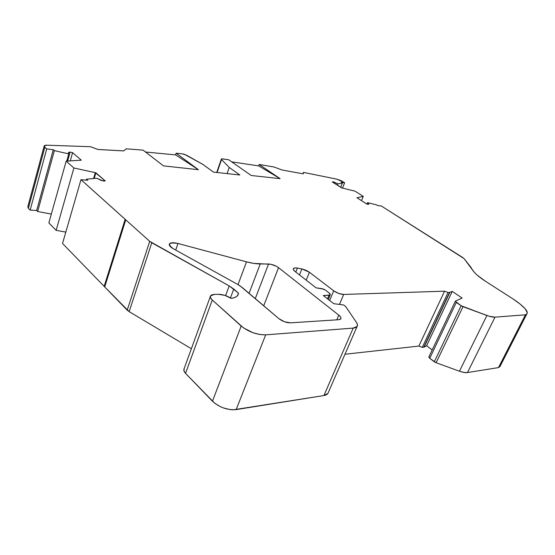 <?xml version="1.0" encoding="UTF-8"?>
<svg xmlns="http://www.w3.org/2000/svg" width="555" height="555" viewBox="0 0 555 555"><rect width="100%" height="100%" fill="white"/><g stroke="black" fill="none" stroke-linecap="round" stroke-linejoin="round"><path stroke-width="0.83" d="M125.166 219.315L125.756 219.849L125.166 219.315L104.153 286.373L125.159 219.308L104.153 286.373L125.159 219.308L104.153 286.373L125.159 219.308L125.756 219.849L104.708 286.949L104.153 286.373L129.162 311.639L151.779 242.771L149.718 241.349L127.206 310.141L129.162 311.639L151.779 242.771L149.718 241.349L127.206 310.141L129.162 311.639L191.371 348.741L129.162 311.639L151.779 242.771L229.187 285.908L233.759 289.037L230.45 297.938M357.045 197.802L366.723 204.004L356.941 197.733L363.254 196.387L361.492 200.653L363.254 196.387L355.04 191.17L341.554 187.874L332.306 181.943L341.922 187.972L332.306 181.943L333.083 181.825L338.009 183.83L337.447 185.238L338.009 183.83L342.345 183.108L340.659 187.299L342.345 183.108L341.193 182.373L344.634 182.768L342.484 188.103L344.634 182.768L341.325 180.763L336.878 179.161L344.634 182.768L342.484 188.103M51.331 214.091L37.671 211.504L51.331 214.091L37.671 211.504L54.348 150.634L68.778 153.888L66.76 161.096L68.778 153.888L68.376 152.785L70.124 152.091L72.601 152.653L70.284 160.874L72.601 152.653L81.294 160.173L72.601 152.653L81.294 160.173L66.17 161.137L48.854 222.909L56.145 230.346L48.854 222.909L66.17 161.137L73.884 167.985L56.145 230.346L48.854 222.909L66.17 161.137L73.884 167.985L95.307 172.66L93.58 178.537L95.307 172.66L95.89 172.799L94.218 178.481M66.17 161.137L80.919 160.208L66.17 161.137L73.884 167.985L56.145 230.346L65.816 232.094L56.145 230.346L73.884 167.985L95.89 172.799L105.256 180.902L95.307 172.66L93.58 178.537M332.889 182.317L333.083 181.825L332.889 182.317L333.083 181.825L334.332 182.193L338.009 183.83L342.345 183.108L341.193 182.373L344.634 182.768L336.878 179.161L303.474 172.39L302.961 173.743M37.671 211.504L36.658 210.477L53.28 149.683L54.348 150.634L37.671 211.504L36.658 210.477L30.157 210.116L46.71 148.941L53.28 149.683L54.348 150.634L37.671 211.504L36.658 210.477L53.28 149.683L54.348 150.634L68.778 153.888L68.452 152.653L70.124 152.091L67.606 161.047M428.828 357.018L429.73 358.301L434.308 361.777L461.143 305.736L455.315 301.275L428.883 356.886L429.73 358.301L456.307 302.44L455.357 301.164L462.135 298.063L452.242 291.403L426.608 345.751L432.192 349.927M361.492 200.653L363.254 196.387L356.941 197.733L366.723 204.004L368.326 204.386C369.013 204.143 368.742 203.574 367.521 202.686L368.659 204.184L367.521 202.686L366.945 204.06L367.521 202.686L376.574 204.844L367.521 202.686L366.945 204.06M86.24 180.132L86.511 179.203L87.697 180.257L86.511 179.203L86.24 180.132L86.511 179.203L96.695 178.245L86.511 179.203L96.695 178.245L103.528 181.076L105.256 180.902L101.579 180.555L96.695 178.245L103.528 181.076L105.256 180.902L95.89 172.799M295.815 272.075L297.411 268.072C292.964 267.628 292.187 268.773 295.073 271.499L293.526 269.855L293.449 268.578L294.851 267.94L297.411 268.072L295.815 272.075L297.411 268.072C295.281 267.725 293.956 267.905 293.428 268.613C293.033 269.341 293.581 270.306 295.073 271.499L316.114 287.844L295.073 271.499L316.114 287.844L321.983 288.655L325.417 290.092L323.787 289.176L316.114 287.844L321.983 288.655L325.417 290.092L329.073 292.915L330.197 294.892L328.99 295.329L327.526 298.84L328.99 295.329L323.267 295.517L333.756 303.689L343.594 304.952L345.668 306.547L356.456 322.427C357.566 324.085 357.767 325.445 357.059 326.506L353.195 328.102L323.926 395.542L327.915 393.419L328.352 392.42L328.06 393.183L326.52 394.688L323.926 395.542C326.437 395.104 327.908 394.064 328.352 392.42M452.242 291.403L462.135 298.063L455.488 301.067L462.135 298.063L452.242 291.403L449.862 292.395L424.117 347.09L426.608 345.751L452.242 291.403L449.862 292.395L424.117 347.09L426.608 345.751L452.242 291.403L449.55 292.457L423.791 347.18L426.608 345.751M212.274 300.005L243.562 327.922L252.907 332.688L259.705 334.498L265.678 334.852C256.826 334.866 248.661 331.925 241.182 326.035L212.274 300.005L241.182 326.035L212.454 401.216C219.461 407.446 227.363 410.235 236.159 409.59L265.678 334.852C256.826 334.866 248.661 331.925 241.182 326.035L212.454 401.216L185.543 373.362L212.274 300.005C209.159 296.717 209.873 294.851 214.431 294.407L211.788 294.899L210.442 296.127L210.602 297.917L212.274 300.005L185.543 373.362L184.024 371.08L184.114 368.749C183.448 370.095 183.927 371.628 185.543 373.362L212.274 300.005C210.539 298.389 209.963 297.022 210.553 295.898L214.431 294.407L218.434 294.296C222.805 294.379 227.023 295.739 231.088 298.368L224.872 295.364L218.434 294.296C222.805 294.379 227.023 295.739 231.088 298.368C234.571 297.917 236.839 296.842 237.894 295.135L238.456 293.082L229.187 285.908L238.456 293.082L237.977 294.989L236.555 296.55L234.231 297.695L231.088 298.368C235.903 297.702 238.359 295.94 238.456 293.082L233.759 289.037M237.464 295.725L238.456 293.082M297.411 268.072L301.899 268.925L297.411 268.072L301.899 268.925L299.499 274.933L301.899 268.925L309.419 272.241L306.221 280.157L309.419 272.241L333.701 290.806L329.649 300.491L333.701 290.806L338.689 293.449L343.677 294.448C340.347 294.317 337.024 293.096 333.701 290.806L329.649 300.491M449.862 292.395L448.058 292.506L422.286 347.354L424.117 347.09L449.862 292.395L424.117 347.09M429.022 356.768L429.73 358.301L456.307 302.44L455.315 301.275M429.73 358.301L434.308 361.777L461.143 305.736L456.307 302.44L429.73 358.301L436.119 362.748L463.016 306.693L489.288 316.281L494.998 317.155C493.013 317.273 490.315 316.718 486.908 315.49L459.45 371.212C462.78 372.398 465.451 372.842 467.476 372.558L494.998 317.155L525.425 314.81C527.888 313.901 527.84 311.931 525.287 308.899C527.188 311.126 527.701 312.812 526.827 313.957L525.425 314.81L526.813 313.97L527.25 312.659L525.287 308.899C522.401 305.708 518.266 302.364 512.889 298.861L485.507 281.281L512.889 298.861C518.266 302.364 522.401 305.708 525.287 308.899L520.028 303.994L512.889 298.861L485.507 281.281L477.335 275.273L474.504 272.54L464.042 258.588L462.384 257.298L381.229 205.933L464.042 258.588L381.229 205.933L377.816 205.634L376.574 204.844L367.521 202.686M36.658 210.477L30.157 210.116L28.374 208.278L44.823 147.248L46.71 148.941L53.28 149.683L36.658 210.477L30.157 210.116L46.71 148.941L53.28 149.683M249.07 293.317L260.226 263.958L249.07 293.317L260.226 263.958L268.544 264.013L255.279 298.59L268.544 264.013C272.103 264.249 275.433 265.47 278.541 267.67L263.722 305.77L278.541 267.67L338.786 315.136C340.673 316.676 341.339 317.925 340.798 318.889L338.765 319.708L290.438 322.844C286.38 322.802 282.537 321.407 278.894 318.667L240.169 285.95L237.713 284.444L242.257 287.525L278.894 318.667L242.257 287.525L237.713 284.444L173.271 248.709C170.156 246.899 168.859 245.317 169.379 243.971C170.517 242.535 173.382 242.369 177.961 243.478L175.72 250.069L177.961 243.478L246.503 261.842L238.005 284.604L246.503 261.842L253.808 263.403L270.972 264.298L276.369 266.275L278.541 267.67L338.786 315.136L340.423 316.773L340.999 318.216L340.423 319.25L338.765 319.708L290.438 322.844L284.507 321.782L278.894 318.667C282.537 321.407 286.38 322.802 290.438 322.844L338.765 319.708C341.7 319.229 341.707 317.703 338.786 315.136L336.788 319.833M303.21 173.854L281.926 169.969L273.969 166.986L259.185 164.481L280.102 178.661L258.672 165.903L259.185 164.481L280.102 178.661L258.672 165.903L231.719 161.859L258.672 165.903L259.185 164.481L280.102 178.661L258.672 165.903L259.185 164.481L273.969 166.986L259.185 164.481M280.102 178.661L251.242 175.498L228.715 159.764L251.242 175.498L280.102 178.661L251.242 175.498L228.715 159.764L221.924 158.848L221.327 159.202L221.549 159.562L221.348 159.063L222.68 158.897L228.715 159.764L222.68 158.897C221.431 158.751 221.056 158.98 221.549 159.562L229.229 167.464L239.843 174.985L213.439 172.106L202.88 164.405L184.51 154.352L182.415 153.867L186.556 155.227L202.88 164.405L186.556 155.227L182.415 153.867L176.136 153.201L198.406 169.698L175.581 154.894L176.136 153.201L198.406 169.698L175.581 154.894L145.521 152.014L175.581 154.894L176.136 153.201L198.406 169.698L175.581 154.894L176.136 153.201L182.415 153.867L176.136 153.201M123.709 150.918L126.165 148.83L143.086 150.127L163.468 165.869L143.086 150.127L163.468 165.869L198.406 169.698M123.716 150.905L97.916 149.448L123.744 150.918L126.165 148.83L143.086 150.127L126.165 148.83L123.744 150.918L97.957 149.482L90.507 146.707L46.738 145.195L44.317 145.729L44.823 147.248L44.185 145.93L46.738 145.195L90.507 146.707L46.738 145.195C44.164 145.23 43.526 145.916 44.823 147.248L46.71 148.941L30.157 210.116L28.374 208.278L44.823 147.248L46.71 148.941M339.459 304.418L343.677 294.448L339.459 304.418L343.677 294.448L444.555 291.188L418.865 346.077L422.286 347.354L423.791 347.18L449.55 292.457L448.058 292.506L422.286 347.354L423.791 347.18M449.55 292.457L448.058 292.506L444.555 291.188L448.058 292.506L422.286 347.354L418.865 346.077L344.974 354.243L418.865 346.077L422.286 347.354M434.308 361.777L436.119 362.748L463.016 306.693L461.143 305.736L434.308 361.777L436.119 362.748L463.016 306.693L461.143 305.736L486.908 315.49L459.45 371.212L463.959 372.44L467.476 372.558L494.998 317.155L525.425 314.81L498.494 367.59L500.43 365.641L499.986 366.515L526.827 313.957M303.217 173.833L303.474 172.39L303.259 173.861L281.926 169.969L273.969 166.986L281.926 169.969L303.259 173.861L303.474 172.39L336.878 179.161L303.474 172.39M227.078 173.59L229.229 167.464L239.843 174.985L213.439 172.106L202.88 164.405L213.439 172.106L239.843 174.985L229.229 167.464L221.549 159.562L229.229 167.464L227.078 173.59L229.229 167.464M217.067 172.501L221.549 159.562M44.143 146.076L27.805 206.779L28.374 208.278L44.823 147.248M86.511 179.203L87.697 180.257L80.968 179.667L125.159 219.308M80.968 179.667L87.697 180.257L80.968 179.667L62.528 243.478L104.16 286.352L62.528 243.478L80.968 179.667L125.187 219.308L80.968 179.667L62.528 243.478L104.16 286.352M225.601 295.614L229.187 285.908L225.601 295.614L229.187 285.908L149.718 241.349L127.206 310.141L104.153 286.373M255.279 298.59L268.544 264.013L260.226 263.958C256.237 263.916 251.665 263.209 246.503 261.842L238.005 284.604M381.229 205.933L377.816 205.634L376.574 204.844L377.816 205.634L381.229 205.933M363.254 196.387L355.04 191.17L341.922 187.972L355.04 191.17L363.254 196.387L357.094 197.691M97.916 149.448L90.507 146.707L97.916 149.448M72.601 152.653L70.124 152.091L72.601 152.653L70.284 160.874M104.708 286.949L125.756 219.849L149.718 241.349L125.756 219.849L104.708 286.949L127.206 310.141M214.431 294.407L218.434 294.296L214.431 294.407M265.678 334.852L353.195 328.102L355.741 327.519L357.184 326.305L357.42 324.557L356.456 322.427L345.668 306.547L343.594 304.952L345.668 306.547L356.456 322.427C358.481 325.695 357.399 327.589 353.195 328.102L323.926 395.542L236.159 409.59L265.678 334.852L353.195 328.102L323.926 395.542L236.159 409.59L265.678 334.852L353.195 328.102M333.756 303.689L343.594 304.952L333.756 303.689L323.267 295.517L333.756 303.689M328.99 295.329L323.267 295.517L329.947 295.114L329.989 293.803L329.073 292.915C330.711 294.323 330.683 295.128 328.99 295.329L327.526 298.84M325.417 290.092L329.073 292.915L325.417 290.092M299.499 274.933L301.899 268.925L305.93 270.236L309.419 272.241L333.701 290.806C337.024 293.096 340.347 294.317 343.677 294.448L444.555 291.188L418.865 346.077L344.974 354.243M470.8 267.149L472.617 270.105C474.629 273.275 478.923 277 485.507 281.281C478.923 277 474.629 273.275 472.617 270.105L464.042 258.588L470.8 267.149M175.72 250.069L177.961 243.478C168.56 242.077 166.993 243.818 173.271 248.709L237.713 284.444L173.271 248.709L169.781 245.948L169.24 244.686L169.594 243.673L172.723 242.743L177.961 243.478L246.503 261.842C251.665 263.209 256.237 263.916 260.226 263.958M494.998 317.155L525.425 314.81L498.494 367.59L467.476 372.558L494.998 317.155C493.013 317.273 490.315 316.718 486.908 315.49L459.45 371.212L436.119 362.748L459.45 371.212C462.78 372.398 465.451 372.842 467.476 372.558L498.494 367.59L499.986 366.515M27.805 206.779L28.374 208.278L30.157 210.116M241.182 326.035L212.454 401.216L185.543 373.362L214.688 403.214L220.384 406.683L223.63 408.015L230.249 409.611L233.357 409.805L323.926 395.542M448.058 292.506L444.555 291.188L418.865 346.077M73.884 167.985L95.307 172.66M65.816 232.094L56.145 230.346M333.083 181.825L338.009 183.83L337.447 185.238M66.76 161.096L68.778 153.888C67.904 152.847 68.348 152.25 70.124 152.091M338.009 183.83L342.345 183.108L340.659 187.299M54.348 150.634L68.778 153.888M342.345 183.108L341.193 182.373L344.634 182.768M461.143 305.736L456.307 302.44M212.454 401.216C219.461 407.446 227.363 410.235 236.159 409.59M301.899 268.925L309.419 272.241L306.221 280.157M525.425 314.81L498.494 367.59L500.43 365.641M258.672 165.903L231.719 161.859M175.581 154.894L145.521 152.014M268.544 264.013C272.103 264.249 275.433 265.47 278.541 267.67L263.722 305.77M151.779 242.771L229.187 285.908M309.419 272.241L333.701 290.806M343.677 294.448L444.555 291.188M463.016 306.693L486.908 315.49M125.756 219.849L149.718 241.349M177.961 243.478L246.503 261.842M278.541 267.67L338.786 315.136M436.119 362.748L459.45 371.212M467.476 372.558L498.494 367.59M129.162 311.639L191.371 348.741M328.296 299.436L330.197 294.892M184.107 368.756L210.345 296.474M327.915 393.419L357.059 326.506M221.327 159.125L216.707 172.466M169.254 244.353L169.379 243.971"/></g></svg>
